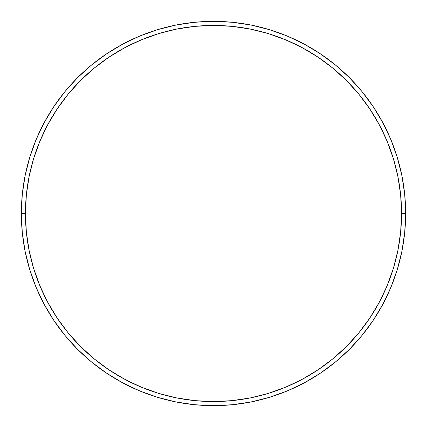 <?xml version="1.0" encoding="UTF-8"?>
<svg xmlns="http://www.w3.org/2000/svg" width="427" height="427" viewBox="0 0 427 427"><rect width="100%" height="100%" fill="white"/><g stroke="black" fill="none" stroke-linecap="round" stroke-linejoin="round"><path stroke-width="0.64" d="M21.35 213.5L25.439 213.5A188.061 188.061 0 0 1 213.5 25.439A188.061 188.061 0 0 1 401.561 213.5L405.65 213.5A192.15 192.15 0 0 0 213.5 21.35A192.15 192.15 0 0 0 21.35 213.5A192.15 192.15 0 0 1 213.5 21.35A192.15 192.15 0 0 1 405.65 213.5A192.15 192.15 0 0 1 213.5 405.65A192.15 192.15 0 0 1 21.35 213.5L22.273 194.664L25.044 176.015L29.623 157.723L35.975 139.965L44.04 122.923L53.733 106.745L64.968 91.602L77.629 77.629L91.602 64.968L106.745 53.733L122.923 44.04L139.965 35.975L157.723 29.623L176.015 25.044L194.664 22.273L213.5 21.35L232.336 22.273L250.985 25.044L269.277 29.623L287.035 35.975L304.077 44.04L320.255 53.733L335.398 64.968L349.371 77.629L362.032 91.602L373.267 106.745L382.96 122.923L391.025 139.965L397.377 157.723L401.956 176.015L404.727 194.664L405.65 213.5L404.727 232.336L401.956 250.985L397.377 269.277L391.025 287.035L382.96 304.077L373.267 320.255L362.032 335.398L349.371 349.371L335.398 362.032L320.255 373.267L304.077 382.96L287.035 391.025L269.277 397.377L250.985 401.956L232.336 404.727L213.5 405.65L194.664 404.727L176.015 401.956L157.723 397.377L139.965 391.025L122.923 382.96L106.745 373.267L91.602 362.032L77.629 349.371L64.968 335.398L53.733 320.255L44.04 304.077L35.975 287.035L29.623 269.277L25.044 250.985L22.273 232.336L21.35 213.5A192.15 192.15 0 0 0 213.5 405.65A192.15 192.15 0 0 0 405.65 213.5L401.561 213.5L400.654 195.064L397.948 176.81L393.464 158.908L387.246 141.534L379.357 124.849L369.867 109.018L358.872 94.196L346.478 80.522L332.804 68.128L317.982 57.133L302.151 47.643L285.466 39.754L268.092 33.536L250.19 29.052L231.936 26.346L213.5 25.439L195.064 26.346L176.81 29.052L158.908 33.536L141.534 39.754L124.849 47.643L109.018 57.133L94.196 68.128L80.522 80.522L68.128 94.196L57.133 109.018L47.643 124.849L39.754 141.534L33.536 158.908L29.052 176.81L26.346 195.064L25.439 213.5L26.346 231.936L29.052 250.19L33.536 268.092L39.754 285.466L47.643 302.151L57.133 317.982L68.128 332.804L80.522 346.478L94.196 358.872L109.018 369.867L124.849 379.357L141.534 387.246L158.908 393.464L176.81 397.948L195.064 400.654L213.5 401.561L231.936 400.654L250.19 397.948L268.092 393.464L285.466 387.246L302.151 379.357L317.982 369.867L332.804 358.872L346.478 346.478L358.872 332.804L369.867 317.982L379.357 302.151L387.246 285.466L393.464 268.092L397.948 250.19L400.654 231.936L401.561 213.5A188.061 188.061 0 0 1 213.5 401.561A188.061 188.061 0 0 1 25.439 213.5L21.35 213.5"/></g></svg>
